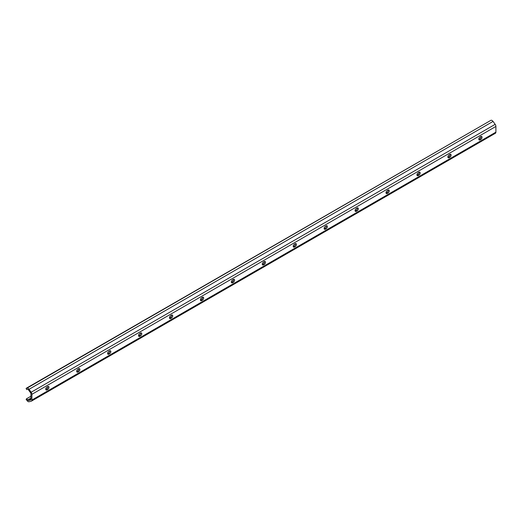<?xml version="1.0" encoding="UTF-8"?>
<svg xmlns="http://www.w3.org/2000/svg" width="522" height="522" viewBox="0 0 522 522"><rect width="100%" height="100%" fill="white"/><g stroke="black" fill="none" stroke-linecap="round" stroke-linejoin="round"><path stroke-width="0.78" d="M45.766 389.451A1.749 1.011 120 0 0 46.014 389.34L46.784 388.897A1.749 1.011 120 0 0 47.998 386.482M47.756 386.593A1.749 1.011 -60 0 1 48.631 386.508A1.749 1.011 -60 0 1 48.898 387.911A1.749 1.011 -60 0 1 47.756 389.451L46.98 389.901A1.749 1.011 -60 0 1 46.106 389.986A1.749 1.011 -60 0 1 45.838 388.583A1.749 1.011 -60 0 1 46.98 387.043L47.756 386.593M76.701 371.592A1.749 1.011 120 0 0 76.949 371.481L77.719 371.038A1.749 1.011 120 0 0 78.933 368.623M78.685 368.734A1.749 1.011 -60 0 1 79.559 368.649A1.749 1.011 -60 0 1 79.827 370.052A1.749 1.011 -60 0 1 78.685 371.592L77.915 372.036A1.749 1.011 -60 0 1 77.041 372.127A1.749 1.011 -60 0 1 76.773 370.724A1.749 1.011 -60 0 1 77.915 369.184L78.685 368.734M107.636 353.733A1.749 1.011 120 0 0 107.878 353.622L108.654 353.172A1.749 1.011 120 0 0 109.868 350.764M109.62 350.875A1.749 1.011 -60 0 1 110.494 350.791A1.749 1.011 -60 0 1 110.762 352.193A1.749 1.011 -60 0 1 109.62 353.733L108.844 354.177A1.749 1.011 -60 0 1 107.969 354.268A1.749 1.011 -60 0 1 107.702 352.865A1.749 1.011 -60 0 1 108.844 351.319L109.62 350.875M138.565 335.874A1.749 1.011 120 0 0 138.813 335.763L139.589 335.313A1.749 1.011 120 0 0 140.796 332.905M140.555 333.016A1.749 1.011 -60 0 1 141.429 332.932A1.749 1.011 -60 0 1 141.697 334.334A1.749 1.011 -60 0 1 140.555 335.874L139.779 336.318A1.749 1.011 -60 0 1 138.904 336.409A1.749 1.011 -60 0 1 138.637 335.007A1.749 1.011 -60 0 1 139.779 333.46L140.555 333.016M169.5 318.015A1.749 1.011 120 0 0 169.748 317.905L170.518 317.454A1.749 1.011 120 0 0 171.731 315.047M171.484 315.157A1.749 1.011 -60 0 1 172.364 315.073A1.749 1.011 -60 0 1 172.632 316.476A1.749 1.011 -60 0 1 171.484 318.015L170.714 318.459A1.749 1.011 -60 0 1 169.839 318.55A1.749 1.011 -60 0 1 169.572 317.148A1.749 1.011 -60 0 1 170.714 315.601L171.484 315.157M200.435 300.157A1.749 1.011 120 0 0 200.683 300.046L201.453 299.595A1.749 1.011 120 0 0 202.667 297.188M202.419 297.299A1.749 1.011 -60 0 1 203.293 297.214A1.749 1.011 -60 0 1 203.56 298.617A1.749 1.011 -60 0 1 202.419 300.157L201.649 300.6A1.749 1.011 -60 0 1 200.774 300.692A1.749 1.011 -60 0 1 200.507 299.289A1.749 1.011 -60 0 1 201.649 297.742L202.419 297.299M231.37 282.298A1.749 1.011 120 0 0 231.611 282.187L232.388 281.736A1.749 1.011 120 0 0 233.602 279.329M233.354 279.44A1.749 1.011 -60 0 1 234.228 279.355A1.749 1.011 -60 0 1 234.495 280.758A1.749 1.011 -60 0 1 233.354 282.298L232.577 282.741A1.749 1.011 -60 0 1 231.703 282.833A1.749 1.011 -60 0 1 231.435 281.43A1.749 1.011 -60 0 1 232.577 279.883L233.354 279.44M262.298 264.439A1.749 1.011 120 0 0 262.546 264.328L263.323 263.878A1.749 1.011 120 0 0 264.53 261.463M264.289 261.581A1.749 1.011 -60 0 1 265.163 261.496A1.749 1.011 -60 0 1 265.43 262.892A1.749 1.011 -60 0 1 264.289 264.439L263.512 264.882A1.749 1.011 -60 0 1 262.638 264.974A1.749 1.011 -60 0 1 262.37 263.571A1.749 1.011 -60 0 1 263.512 262.024L264.289 261.581M293.233 246.58A1.749 1.011 120 0 0 293.481 246.469L294.251 246.019A1.749 1.011 120 0 0 295.465 243.604M295.217 243.722A1.749 1.011 -60 0 1 296.098 243.637A1.749 1.011 -60 0 1 296.365 245.033A1.749 1.011 -60 0 1 295.217 246.58L294.447 247.023A1.749 1.011 -60 0 1 293.573 247.108A1.749 1.011 -60 0 1 293.305 245.712A1.749 1.011 -60 0 1 294.447 244.165L295.217 243.722M324.169 228.721A1.749 1.011 120 0 0 324.416 228.61L325.186 228.16A1.749 1.011 120 0 0 326.4 225.745M326.152 225.863A1.749 1.011 -60 0 1 327.026 225.772A1.749 1.011 -60 0 1 327.294 227.174A1.749 1.011 -60 0 1 326.152 228.721L325.382 229.165A1.749 1.011 -60 0 1 324.508 229.249A1.749 1.011 -60 0 1 324.234 227.853A1.749 1.011 -60 0 1 325.382 226.307L326.152 225.863M355.104 210.862A1.749 1.011 120 0 0 355.345 210.751L356.121 210.301A1.749 1.011 120 0 0 357.335 207.887M357.087 208.004A1.749 1.011 -60 0 1 357.962 207.913A1.749 1.011 -60 0 1 358.229 209.315A1.749 1.011 -60 0 1 357.087 210.862L356.311 211.306A1.749 1.011 -60 0 1 355.436 211.39A1.749 1.011 -60 0 1 355.169 209.988A1.749 1.011 -60 0 1 356.311 208.448L357.087 208.004M386.032 193.003A1.749 1.011 120 0 0 386.28 192.892L387.056 192.442A1.749 1.011 120 0 0 388.264 190.028M388.022 190.145A1.749 1.011 -60 0 1 388.897 190.054A1.749 1.011 -60 0 1 389.164 191.457A1.749 1.011 -60 0 1 388.022 193.003L387.246 193.447A1.749 1.011 -60 0 1 386.371 193.531A1.749 1.011 -60 0 1 386.104 192.129A1.749 1.011 -60 0 1 387.246 190.589L388.022 190.145M416.967 175.144A1.749 1.011 120 0 0 417.215 175.027L417.985 174.583A1.749 1.011 120 0 0 419.199 172.169M418.951 172.286A1.749 1.011 -60 0 1 419.825 172.195A1.749 1.011 -60 0 1 420.099 173.598A1.749 1.011 -60 0 1 418.951 175.144L418.181 175.588A1.749 1.011 -60 0 1 417.306 175.673A1.749 1.011 -60 0 1 417.039 174.27A1.749 1.011 -60 0 1 418.181 172.73L418.951 172.286M447.902 157.285A1.749 1.011 120 0 0 448.144 157.168L448.92 156.724A1.749 1.011 120 0 0 450.134 154.31M449.886 154.427A1.749 1.011 -60 0 1 450.76 154.336A1.749 1.011 -60 0 1 451.028 155.739A1.749 1.011 -60 0 1 449.886 157.285L449.116 157.729A1.749 1.011 -60 0 1 448.241 157.814A1.749 1.011 -60 0 1 447.967 156.411A1.749 1.011 -60 0 1 449.116 154.871L449.886 154.427M478.837 139.426A1.749 1.011 120 0 0 479.079 139.309L479.855 138.865A1.749 1.011 120 0 0 481.069 136.451M480.821 136.568A1.749 1.011 -60 0 1 481.695 136.477A1.749 1.011 -60 0 1 481.963 137.88A1.749 1.011 -60 0 1 480.821 139.426L480.044 139.87A1.749 1.011 -60 0 1 479.17 139.955A1.749 1.011 -60 0 1 478.902 138.552A1.749 1.011 -60 0 1 480.044 137.012L480.821 136.568M26.655 389.595L26.1 388.361L27.027 388.146A2.473 1.429 60 0 1 29.036 389.301L31.15 392.237A2.473 1.429 60 0 1 31.901 394.319L31.901 400.028A2.473 1.429 60 0 1 31.385 401.164A2.473 1.429 60 0 1 31.15 401.255L29.036 401.744A2.473 1.429 60 0 1 27.027 400.583L26.1 399.297L26.655 398.704L27.581 399.989A1.109 0.639 -120 0 0 28.482 400.511L30.596 400.022A1.109 0.639 -120 0 0 30.707 399.976A1.109 0.639 -120 0 0 30.935 399.474L30.935 393.764A1.109 0.639 -120 0 0 30.596 392.831L28.482 389.895A1.109 0.639 -120 0 0 27.581 389.379L26.655 389.595M495.156 133.364A2.473 1.429 -120 0 0 495.385 133.273A2.473 1.429 -120 0 0 495.9 132.144L495.9 126.435A2.473 1.429 -120 0 0 495.156 124.347L493.036 121.417A2.473 1.429 -120 0 0 491.026 120.256L26.1 388.361M30.935 396.231L26.655 398.704M46.784 388.897L47.756 389.451M46.014 389.34L46.98 389.901M77.719 371.038L78.685 371.592M76.949 371.481L77.915 372.036M108.654 353.172L109.62 353.733M107.878 353.622L108.844 354.177M139.589 335.313L140.555 335.874M138.813 335.763L139.779 336.318M170.518 317.454L171.484 318.015M169.748 317.905L170.714 318.459M201.453 299.595L202.419 300.157M200.683 300.046L201.649 300.6M232.388 281.736L233.354 282.298M231.611 282.187L232.577 282.741M263.323 263.878L264.289 264.439M262.546 264.328L263.512 264.882M294.251 246.019L295.217 246.58M293.481 246.469L294.447 247.023M325.186 228.16L326.152 228.721M324.416 228.61L325.382 229.165M356.121 210.301L357.087 210.862M355.345 210.751L356.311 211.306M387.056 192.442L388.022 193.003M386.28 192.892L387.246 193.447M417.985 174.583L418.951 175.144M417.215 175.027L418.181 175.588M448.92 156.724L449.886 157.285M448.144 157.168L449.116 157.729M479.855 138.865L480.821 139.426M479.079 139.309L480.044 139.87M491.026 120.256L27.027 388.146M493.036 121.417L29.036 389.301M495.156 124.347L31.15 392.237M495.9 126.435L31.901 394.319M495.9 132.144L31.901 400.028M30.935 398.058L27.581 399.989M30.935 399.095L28.482 400.511M495.385 133.273L31.385 401.164"/></g></svg>
